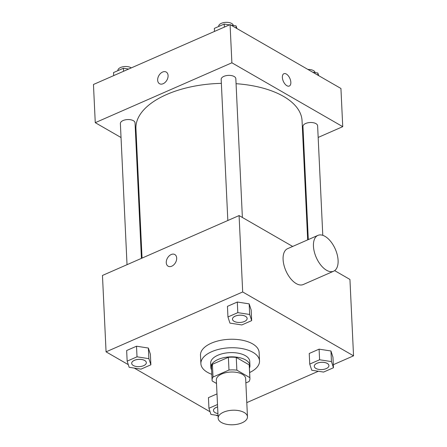 <?xml version="1.0" encoding="UTF-8"?>
<svg xmlns="http://www.w3.org/2000/svg" width="447" height="447" viewBox="0 0 447 447"><rect width="100%" height="100%" fill="white"/><g stroke="black" fill="none" stroke-linecap="round" stroke-linejoin="round"><path stroke-width="0.67" d="M221.421 422.488A14.673 7.269 -2.7 0 1 218.147 418.185A14.673 7.269 -2.7 0 1 232.462 410.234A14.673 7.269 -2.7 0 1 247.465 416.805A14.673 7.269 -2.7 0 1 237.865 424.147A14.673 7.269 -2.7 0 1 221.421 422.488M218.147 418.185L216.348 379.989A14.673 7.269 -2.7 0 1 230.663 372.038A14.673 7.269 -2.7 0 1 245.66 378.609L247.465 416.805M245.867 382.939L249.001 381.565A18.942 9.387 -2.7 0 0 249.923 378.408A18.942 9.387 -2.7 0 0 249.823 377.631L236.86 370.161A18.942 9.387 -2.7 0 0 228.987 370.032L213.012 377.033A18.942 9.387 -2.7 0 0 212.085 380.19A18.942 9.387 -2.7 0 0 212.191 380.973L216.51 383.465M228.987 370.032L228.383 357.304L212.409 364.305L213.012 377.033M212.085 380.19L211.487 367.462A18.942 9.387 -2.7 0 1 212.409 364.305M228.383 357.304A18.942 9.387 -2.7 0 1 236.256 357.427L236.86 370.161M249.923 378.408L249.32 365.68A18.942 9.387 -2.7 0 0 249.219 364.897L236.256 357.427M249.437 368.104A19.567 9.694 177.3 0 0 249.946 365.646A19.567 9.694 177.3 0 0 238.603 357.471A19.567 9.694 177.3 0 0 218.086 359.472A19.567 9.694 177.3 0 0 210.861 367.49A19.567 9.694 177.3 0 0 211.599 369.892M210.861 367.49L210.66 363.249A19.567 9.694 -2.7 0 1 217.885 355.231A19.567 9.694 -2.7 0 1 238.407 353.225A19.567 9.694 -2.7 0 1 249.75 361.405L249.946 365.646M249.219 364.897L249.823 377.631M211.811 374.312A29.346 14.544 -2.7 0 1 207.436 372.306A29.346 14.544 -2.7 0 1 200.887 363.707A29.346 14.544 -2.7 0 1 229.518 347.8A29.346 14.544 -2.7 0 1 259.517 360.941A29.346 14.544 -2.7 0 1 249.644 372.53M200.887 363.707L200.491 355.22A29.346 14.544 -2.7 0 1 229.121 339.312A29.346 14.544 -2.7 0 1 259.12 352.454L259.517 360.941M251.667 320.628L251.169 310.017L249.169 303.865L237.312 302.032L227.45 306.357L227.948 316.968L229.948 323.12L241.805 324.947L251.667 320.628L249.666 314.476L237.81 312.643L227.948 316.968M333.456 367.747L332.954 357.142L330.953 350.984L319.097 349.157L309.235 353.476L309.737 364.087L311.738 370.239L323.594 372.072L333.456 367.747L331.456 361.595L319.599 359.768L309.737 364.087M333.311 364.702L353.543 355.834L242.687 291.964L106.068 351.845L128.295 364.651M134.256 368.088L210.079 411.771M216.046 415.207L216.924 415.716L217.549 415.442M246.794 402.618L318.342 371.261M150.874 364.808L150.371 354.197L148.37 348.045L136.514 346.213L126.652 350.537L127.155 361.142L129.155 367.3L141.012 369.127L150.874 364.808L148.873 358.656L137.017 356.823L127.155 361.142M208.442 397.657L217.002 393.902L208.442 397.657L208.945 408.267L210.939 414.419L218.024 415.514M292.668 246.448L239.084 215.571L102.464 275.453L106.068 351.845M239.084 215.571L242.687 291.964M168.117 266.194A6.727 4.621 119.9 0 1 166.256 262.657A6.727 4.621 119.9 0 1 169.139 255.93A6.727 4.621 119.9 0 1 174.833 254.539A6.727 4.621 119.9 0 1 175.475 262.674A6.727 4.621 119.9 0 1 168.117 266.194A6.727 4.621 119.9 0 1 166.256 262.657A6.727 4.621 119.9 0 1 169.145 255.93A6.727 4.621 119.9 0 1 174.833 254.539M353.543 355.834L349.94 279.442L334.652 270.631M333.63 271.217L303.267 284.527A19.567 10.398 -113.7 0 1 296.216 283.582A19.567 10.398 -113.7 0 1 283.94 265.071A19.567 10.398 -113.7 0 1 287.561 248.688L317.918 235.379A19.567 10.398 -113.7 0 1 335.295 249.124A19.567 10.398 -113.7 0 1 333.63 271.217A19.567 10.398 -113.7 0 1 326.573 270.273A19.567 10.398 -113.7 0 1 314.297 251.762A19.567 10.398 -113.7 0 1 317.918 235.379M142.045 258.103L135.938 128.591A83.153 41.202 -2.7 0 1 221.36 83.365M236.066 83.706A83.153 41.202 -2.7 0 1 302.055 120.757L307.676 239.871M227.83 220.505L221.17 79.365A7.336 3.637 -2.7 0 1 228.328 75.392A7.336 3.637 -2.7 0 1 235.832 78.678L242.375 217.471M127.032 264.685L120.377 123.545A7.336 3.637 -2.7 0 1 127.535 119.567A7.336 3.637 -2.7 0 1 135.033 122.852L141.425 258.377M308.296 239.598L302.96 126.49A7.336 3.637 -2.7 0 1 310.117 122.512A7.336 3.637 -2.7 0 1 317.616 125.797L322.784 235.329M318.163 137.436L342.737 126.663L231.881 62.798L95.261 122.679L121.036 137.531M136.139 146.23L136.788 146.605M303.155 144.012L303.776 143.744M342.737 126.663L340.932 88.472L230.076 24.602L231.881 62.798M230.076 24.602L93.457 84.483L95.261 122.679M159.512 83.712A6.727 4.621 119.9 0 1 157.651 80.169A6.727 4.621 119.9 0 1 160.534 73.442A6.727 4.621 119.9 0 1 166.228 72.056A6.727 4.621 119.9 0 1 166.871 80.192A6.727 4.621 119.9 0 1 159.512 83.712A6.727 4.621 119.9 0 1 157.651 80.169A6.727 4.621 119.9 0 1 160.534 73.448A6.727 4.621 119.9 0 1 166.228 72.056M286.885 85.712A6.727 3.576 -113.7 0 1 282.66 79.348A6.727 3.576 -113.7 0 1 283.906 73.716A6.727 3.576 -113.7 0 1 289.879 78.443A6.727 3.576 -113.7 0 1 289.304 86.036A6.727 3.576 -113.7 0 1 286.885 85.712M283.906 73.716A6.727 3.576 -113.7 0 1 289.879 78.443A6.727 3.576 -113.7 0 1 289.304 86.036M318.705 75.666L317.845 73.017L312.744 72.23M317.845 73.017L317.951 75.23M307.922 69.453A7.336 3.637 -2.7 0 1 315.101 72.593M128.658 69.056L123.406 68.246L113.544 72.565L113.689 75.616M123.406 68.246L123.551 71.296M117.885 70.665L117.874 70.497A7.336 3.637 -2.7 0 1 122.981 66.765A7.336 3.637 -2.7 0 1 131.284 67.905M236.921 28.541L236.061 25.898L230.954 25.11M229.451 24.876L224.198 24.065L214.342 28.384L214.487 31.435M236.061 25.898L236.161 28.105M224.198 24.065L224.344 27.116M218.678 26.485L218.672 26.317A7.336 3.637 -2.7 0 1 225.668 22.35A7.336 3.637 -2.7 0 1 233.312 25.473M217.505 404.513L208.945 408.267M213.47 410.463A7.336 3.637 -2.7 0 1 213.47 410.441A7.336 3.637 -2.7 0 1 217.616 406.932M217.929 413.581A7.336 3.637 -2.7 0 1 215.108 412.626A7.336 3.637 -2.7 0 1 213.476 410.48A7.336 3.637 -2.7 0 1 217.622 406.966M314.269 366.266L314.269 366.3A7.336 3.637 -2.7 0 1 321.427 362.321A7.336 3.637 -2.7 0 1 328.925 365.607A7.336 3.637 -2.7 0 1 324.131 369.278A7.336 3.637 -2.7 0 1 315.906 368.445A7.336 3.637 -2.7 0 1 314.269 366.3A7.336 3.637 -2.7 0 1 314.269 366.266A7.336 3.637 -2.7 0 1 321.427 362.288A7.336 3.637 -2.7 0 1 328.925 365.573A7.336 3.637 -2.7 0 1 328.925 365.59M332.954 357.142L330.953 350.984L331.456 361.595M330.953 350.984L319.097 349.157L319.599 359.768M319.097 349.157L309.235 353.476M131.686 363.355L131.686 363.322A7.336 3.637 -2.7 0 1 131.686 363.322A7.336 3.637 -2.7 0 1 138.844 359.343A7.336 3.637 -2.7 0 1 146.342 362.629A7.336 3.637 -2.7 0 1 146.342 362.646A7.336 3.637 -2.7 0 1 141.548 366.333A7.336 3.637 -2.7 0 1 133.323 365.506A7.336 3.637 -2.7 0 1 131.686 363.355A7.336 3.637 -2.7 0 1 138.844 359.377A7.336 3.637 -2.7 0 1 146.342 362.662L146.342 362.629M150.371 354.197L148.37 348.045L148.873 358.656M148.37 348.045L136.514 346.213L137.017 356.823M136.514 346.213L126.652 350.537M232.479 319.158A7.336 3.637 -2.7 0 1 232.479 319.141A7.336 3.637 -2.7 0 1 239.637 315.163A7.336 3.637 -2.7 0 1 247.135 318.448A7.336 3.637 -2.7 0 1 247.141 318.465L247.141 318.487A7.336 3.637 -2.7 0 1 242.341 322.153A7.336 3.637 -2.7 0 1 234.116 321.326A7.336 3.637 -2.7 0 1 232.479 319.175A7.336 3.637 -2.7 0 1 239.637 315.196A7.336 3.637 -2.7 0 1 247.141 318.487M251.169 310.017L249.169 303.865L249.666 314.476M249.169 303.865L237.312 302.032L237.81 312.643M237.312 302.032L227.45 306.357"/></g></svg>
